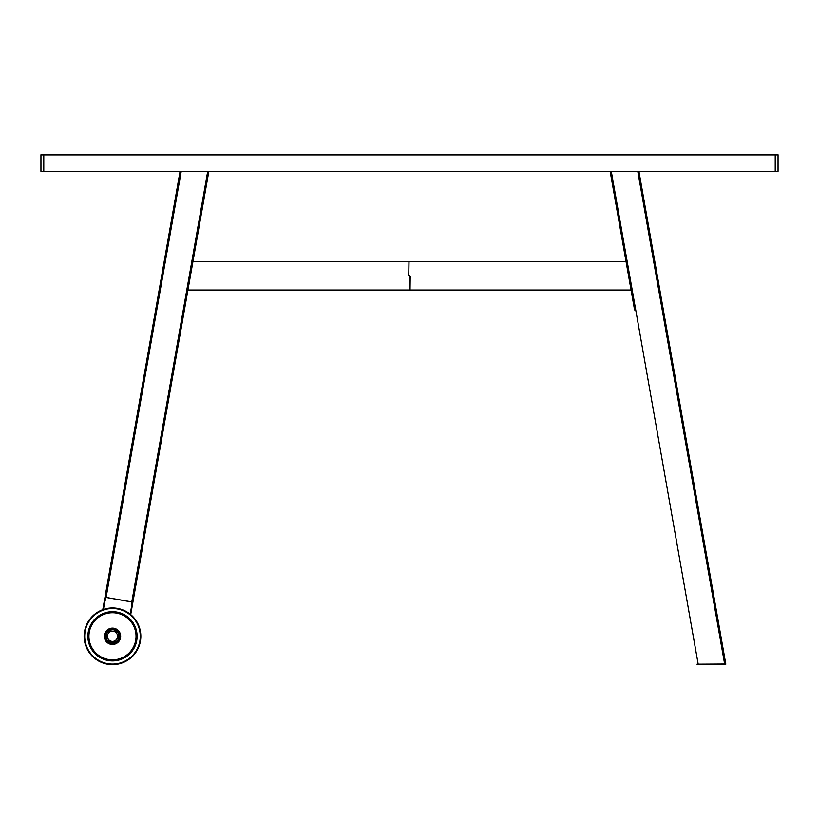 <?xml version="1.0" encoding="UTF-8"?>
<svg xmlns="http://www.w3.org/2000/svg" width="819" height="819" viewBox="0 0 819 819"><rect width="100%" height="100%" fill="white"/><g stroke="black" fill="none" stroke-linecap="round" stroke-linejoin="round"><path stroke-width="1.23" d="M208.855 171.355L130.712 614.578M102.784 609.664L180.078 171.355L104.115 602.16L106.101 597.399L131.787 601.924L132.033 607.084L131.47 606.981L131.777 601.985L106.091 597.461L104.668 602.262L104.115 602.16M631.06 290.008L187.94 290.008M626.064 261.66L192.936 261.66M409.039 261.752L408.783 275.266L409.5 275.839L408.783 275.266L408.947 261.66M409.039 275.266L409.807 276.402L409.183 275.266M410.217 276.402L409.5 275.839L410.217 276.402L410.053 290.008M697.686 664.649L725.235 664.649L724.641 664.014L725.788 663.984A0.563 0.563 0 0 1 725.235 664.649L697.686 664.649L698.157 664.014L611.291 171.355M610.145 171.355L634.571 309.92M725.235 664.649A0.563 0.563 0 0 0 725.788 663.984L638.922 171.355M697.041 664.178A0.563 0.563 0 0 0 697.593 664.649A0.563 0.563 0 0 1 697.041 664.178L724.641 664.014L637.776 171.355M140.694 633.486A28.348 28.348 0 0 0 109.674 608.087A28.348 28.348 0 0 0 84.275 639.117A28.348 28.348 0 0 0 115.305 664.506A28.348 28.348 0 0 0 140.694 633.486A28.348 28.348 0 0 0 109.674 608.087A28.348 28.348 0 0 0 84.275 639.117M106.603 635.953L109.244 641.226L115.131 641.564L118.366 636.65L115.725 631.377L109.848 631.029L106.603 635.953M116.748 639.107A5.098 5.098 0 0 1 107.924 638.585A5.098 5.098 0 0 1 112.787 631.203A5.098 5.098 0 0 1 116.748 639.107M43.786 171.355L775.214 171.355L775.214 154.914L43.786 154.914L43.786 171.355L40.95 171.355L40.95 154.914A0.563 0.563 0 0 1 41.513 154.351L43.786 154.351L41.513 154.351A0.563 0.563 0 0 0 40.95 154.914A0.563 0.563 0 0 1 41.513 154.351M40.95 154.914L43.786 154.914L43.786 154.351L777.487 154.351A0.563 0.563 0 0 1 778.05 154.914L778.05 171.355L775.214 171.355M104.668 602.262L103.399 609.449M130.201 614.168L131.47 606.981M181.224 171.355L106.091 597.461M131.777 601.985L207.709 171.355M408.783 275.266L409.807 276.402M140.131 633.537A27.785 27.785 0 0 0 109.726 608.65A27.785 27.785 0 0 0 84.838 639.055A27.785 27.785 0 0 0 115.244 663.943A27.785 27.785 0 0 0 140.131 633.537M136.978 633.855A24.621 24.621 0 0 0 110.043 611.803A24.621 24.621 0 0 0 87.991 638.748A24.621 24.621 0 0 0 114.926 660.8A24.621 24.621 0 0 0 136.978 633.855M136.701 633.886A24.335 24.335 0 0 0 110.063 612.09A24.335 24.335 0 0 0 88.268 638.718A24.335 24.335 0 0 0 114.906 660.513A24.335 24.335 0 0 0 136.701 633.886M88.769 638.666A23.833 23.833 0 0 0 114.855 660.022A23.833 23.833 0 0 0 136.2 633.937A23.833 23.833 0 0 0 110.115 612.581A23.833 23.833 0 0 0 88.769 638.666M89.046 638.636A23.556 23.556 0 0 0 114.824 659.735A23.556 23.556 0 0 0 135.923 633.957A23.556 23.556 0 0 0 110.145 612.858A23.556 23.556 0 0 0 89.046 638.636M104.351 637.11A8.17 8.17 0 0 0 113.298 644.43A8.17 8.17 0 0 0 120.618 635.493A8.17 8.17 0 0 0 111.671 628.163A8.17 8.17 0 0 0 104.351 637.11M104.627 637.08A7.893 7.893 0 0 0 113.268 644.154A7.893 7.893 0 0 0 120.342 635.513A7.893 7.893 0 0 0 111.701 628.439A7.893 7.893 0 0 0 104.627 637.08M119.298 635.616A6.849 6.849 0 0 0 111.804 629.483A6.849 6.849 0 0 0 105.671 636.977A6.849 6.849 0 0 0 113.165 643.11A6.849 6.849 0 0 0 119.298 635.616M119.021 635.646A6.572 6.572 0 0 0 111.834 629.77A6.572 6.572 0 0 0 105.948 636.957A6.572 6.572 0 0 0 113.135 642.833A6.572 6.572 0 0 0 119.021 635.646M778.05 154.914L775.214 154.914L775.214 154.351M409.961 276.402L409.961 289.916"/></g></svg>

